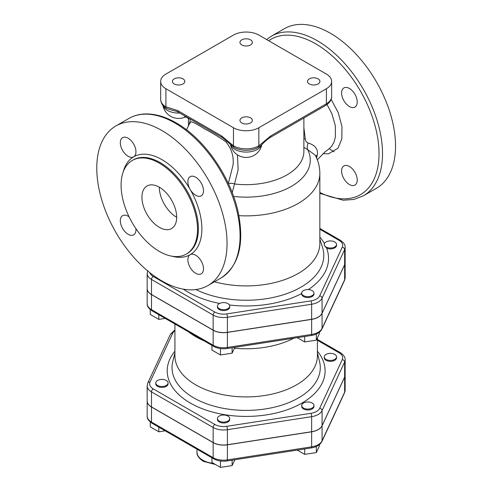 <?xml version="1.0" encoding="UTF-8"?>
<svg xmlns="http://www.w3.org/2000/svg" width="492" height="492" viewBox="0 0 492 492"><rect width="100%" height="100%" fill="white"/><g stroke="black" fill="none" stroke-linecap="round" stroke-linejoin="round"><path stroke-width="0.74" d="M221.289 302.851A6.144 3.549 0 0 0 217.446 306.135A6.144 3.549 0 0 0 222.784 309.652A6.144 3.549 0 0 0 229.518 307.057A6.144 3.549 0 0 0 229.727 306.135A6.144 3.549 0 0 0 221.289 302.851M229.727 306.135L229.727 307.039A6.144 3.549 180 0 1 223.589 310.587A6.144 3.549 180 0 1 217.446 307.039L217.446 306.135M232.113 347.746L232.113 353.176L220.465 354.978L211.941 350.058L211.941 345.384M234.825 347.327L232.113 353.176M220.465 348.582L220.465 354.978M158.805 314.708L158.805 319.376L150.281 314.456L150.281 309.591M165.189 318.392L158.805 319.376M326.608 247.267A6.144 3.549 0 0 0 333.084 247.66A6.144 3.549 0 0 0 336.534 244.475A6.144 3.549 0 0 0 328.804 241.049A6.144 3.549 0 0 0 324.246 244.475A6.144 3.549 0 0 0 326.608 247.267M336.534 244.475L336.534 245.379A6.144 3.549 180 0 1 333.084 248.565A6.144 3.549 180 0 1 326.608 248.171L324.246 245.274L324.246 244.475M313.964 293.103L313.964 294.007A6.144 3.549 180 0 1 307.82 297.555A6.144 3.549 180 0 1 301.676 294.007L301.676 293.103A6.144 3.549 0 0 0 307.82 296.651A6.144 3.549 0 0 0 313.964 293.103A6.144 3.549 0 0 0 312.162 290.6A6.144 3.549 0 0 0 305.87 289.745A6.144 3.549 0 0 0 301.737 292.611A6.144 3.549 0 0 0 301.676 293.103M319.462 332.161L319.462 333.422L316.344 340.144L304.702 341.946L297.285 337.666M304.702 336.516L304.702 341.946M316.344 334.062L316.344 340.144M229.518 419.473A6.144 3.549 0 0 0 229.727 418.557A6.144 3.549 0 0 0 223.589 415.014A6.144 3.549 0 0 0 217.446 418.557A6.144 3.549 0 0 0 222.784 422.074A6.144 3.549 0 0 0 229.518 419.473M229.727 418.557L229.727 419.461A6.144 3.549 180 0 1 229.518 420.377A6.144 3.549 180 0 1 222.784 422.972A6.144 3.549 180 0 1 217.446 419.461L217.446 418.557M232.113 460.168L232.113 465.598L220.465 467.4L211.941 462.48L211.941 457.806M234.825 459.749L232.113 465.598M220.465 460.998L220.465 467.4M163.51 386.38A6.144 3.549 0 0 0 168.067 382.954A6.144 3.549 0 0 0 161.923 379.412A6.144 3.549 0 0 0 155.78 382.954A6.144 3.549 0 0 0 163.51 386.38M168.067 382.954L168.067 383.858A6.144 3.549 180 0 1 163.51 387.284A6.144 3.549 180 0 1 155.78 383.858L155.78 382.954M158.805 427.124L158.805 431.798L150.281 426.878L150.281 422.013M165.189 430.814L158.805 431.798M328.804 353.471A6.144 3.549 0 0 0 324.246 356.897A6.144 3.549 0 0 0 330.39 360.439A6.144 3.549 0 0 0 336.534 356.897A6.144 3.549 0 0 0 328.804 353.471M336.534 356.897L336.534 357.795A6.144 3.549 180 0 1 330.39 361.343A6.144 3.549 180 0 1 324.246 357.795L324.246 356.897M312.162 403.022A6.144 3.549 0 0 0 305.471 402.253A6.144 3.549 0 0 0 301.676 405.525A6.144 3.549 0 0 0 307.82 409.073A6.144 3.549 0 0 0 313.964 405.525A6.144 3.549 0 0 0 312.162 403.022M313.964 405.525L313.964 406.429A6.144 3.549 180 0 1 307.82 409.977A6.144 3.549 180 0 1 301.676 406.429L301.676 405.525M319.462 444.583L319.462 445.844L316.344 452.566L304.702 454.368L297.285 450.088M304.702 448.938L304.702 454.368M316.344 446.478L316.344 452.566M151.493 294.511L151.493 279.468L213.153 315.071A14.754 8.518 0 0 0 227.402 317.272L311.639 304.24A14.754 8.518 0 0 0 322.069 298.22L344.64 249.585A14.754 8.518 0 0 0 345.144 247.384L345.144 262.427A14.754 8.518 180 0 1 344.64 264.628L322.069 313.263A14.754 8.518 180 0 1 311.639 319.283L227.402 332.315A14.754 8.518 180 0 1 213.153 330.114L151.493 294.511A14.754 8.518 180 0 1 147.169 288.484L147.169 273.441A14.754 8.518 0 0 0 151.493 279.468A2.454 1.421 -60 0 1 153.227 276.461A12.3 7.097 180 0 1 149.814 272.679M151.493 406.933L151.493 391.89L213.153 427.487A14.754 8.518 0 0 0 227.402 429.694L311.639 416.662A14.754 8.518 0 0 0 322.069 410.642L344.64 362.007A14.754 8.518 0 0 0 345.144 359.8L345.144 374.842A14.754 8.518 180 0 1 344.64 377.05L322.069 425.685A14.754 8.518 180 0 1 311.639 431.705L227.402 444.737A14.754 8.518 180 0 1 213.153 442.529L151.493 406.933A14.754 8.518 180 0 1 147.169 400.906L147.169 385.863A14.754 8.518 0 0 0 151.493 391.89A2.454 1.421 -60 0 1 153.227 388.877A12.3 7.097 180 0 1 150.048 382.02L172.618 333.392A12.3 7.097 180 0 1 174.918 330.772M345.144 374.898A14.754 8.518 180 0 1 345.144 374.947A14.754 8.518 180 0 1 344.64 377.149L322.069 425.783A14.754 8.518 180 0 1 311.639 431.804L227.402 444.836A14.754 8.518 180 0 1 213.153 442.634L151.493 407.032A14.754 8.518 180 0 1 147.169 401.005A14.754 8.518 180 0 1 147.169 400.955M293.853 338.195A71.235 41.131 180 0 1 234.413 348.213M204.014 340.808A71.235 41.131 180 0 1 188.725 331.977M317.395 337.881L317.395 355.784A71.235 41.131 180 0 1 246.154 396.915A71.235 41.131 180 0 1 174.918 355.784L174.918 324.013M345.144 262.476A14.754 8.518 180 0 1 345.144 262.525A14.754 8.518 180 0 1 344.64 264.733L322.069 313.361A14.754 8.518 180 0 1 311.639 319.388L227.402 332.414A14.754 8.518 180 0 1 213.153 330.212L151.493 294.61A14.754 8.518 180 0 1 147.169 288.589A14.754 8.518 180 0 1 147.169 288.54M238.884 215.662A73.695 42.546 180 0 0 319.849 173.325L319.849 243.362A73.695 42.546 180 0 1 214.475 281.781M190.447 119.181L189.272 124.113M189.543 123.603L191.124 121.745M191.13 121.739C193.534 122.274 197.956 124.63 204.408 128.806C211.271 132.323 218.423 136.653 225.865 141.801C231.56 148.713 233.952 156.499 233.036 165.146L228.331 183.504M228.54 183.959A6.144 3.684 -156.5 0 1 234.524 183.977L238.122 169.783L237.488 154.869M232.206 192.624L234.524 183.977A57.73 33.327 180 0 0 303.884 151.327L303.884 118.012M316.577 158.012L317.315 154.912A6.144 4.582 6.7 0 0 315.895 156.548M317.315 154.912C318.213 149.107 315.169 145.134 308.164 143A6.144 2.743 -72.3 0 0 307.629 149.611L315.114 155.029C318.219 160.749 319.8 166.843 319.849 173.325M308.164 143C306.405 142.348 305.434 140.933 305.261 138.744A6.144 1.371 -7.2 0 0 303.884 139.039M303.884 147.403L307.629 149.611A64.114 37.017 180 0 1 233.614 196.431M305.261 138.744L303.884 127.785M327.039 104.55L331.922 113.769L335.347 125.811L335.415 136.936L333.994 142.17L331.59 146.407L328.158 149.556M349.412 166.48A11.052 6.384 60 0 1 356.632 176.222A11.052 6.384 60 0 1 354.941 185.078A11.052 6.384 60 0 1 343.883 178.701A11.052 6.384 60 0 1 343.883 165.933A11.052 6.384 60 0 1 349.412 166.48M341.596 92.988A11.052 6.384 60 0 1 343.883 87.933A11.052 6.384 60 0 1 354.941 94.31A11.052 6.384 60 0 1 354.941 107.078A11.052 6.384 60 0 1 343.883 100.694A11.052 6.384 60 0 1 341.596 92.988M161.911 130.54A92.121 53.185 60 0 1 222.089 211.72A92.121 53.185 60 0 1 207.968 285.532A92.121 53.185 60 0 1 115.854 232.347A92.121 53.185 60 0 1 115.854 125.983A92.121 53.185 60 0 1 161.911 130.54M171.929 256.197A56.5 32.62 -120 0 0 190.164 254.684A11.052 6.384 60 0 1 201.216 261.067A11.052 6.384 60 0 1 201.216 273.835A11.052 6.384 60 0 1 190.164 267.451A11.052 6.384 60 0 1 190.164 254.684A56.5 32.62 -120 0 0 190.164 189.445A11.052 6.384 60 0 1 190.164 176.683A11.052 6.384 60 0 1 201.216 183.067A11.052 6.384 60 0 1 201.216 195.828A11.052 6.384 60 0 1 190.164 189.445A56.5 32.62 -120 0 0 161.911 159.623A56.5 32.62 -120 0 0 133.664 156.825A11.052 6.384 60 0 1 122.606 150.447A11.052 6.384 60 0 1 122.606 137.68A11.052 6.384 60 0 1 133.664 144.064A11.052 6.384 60 0 1 133.664 156.825A56.5 32.62 -120 0 0 123.24 171.862M135.89 228.614A11.052 6.384 60 0 1 133.664 234.832A11.052 6.384 60 0 1 122.606 228.448A11.052 6.384 60 0 1 122.606 215.687A11.052 6.384 60 0 1 129.107 216.861M159.31 163.135A54.04 31.199 60 0 1 194.611 210.76A54.04 31.199 60 0 1 186.327 254.063A54.04 31.199 60 0 1 132.286 222.864A54.04 31.199 60 0 1 132.286 160.46A54.04 31.199 60 0 1 159.31 163.135M159.31 187.206A24.563 14.182 60 0 1 175.355 208.848A24.563 14.182 60 0 1 171.591 228.534A24.563 14.182 60 0 1 147.022 214.352A24.563 14.182 60 0 1 147.022 185.988A24.563 14.182 60 0 1 159.31 187.206A24.563 14.182 60 0 0 176.677 217.292M271.313 36.224L284.345 28.702A92.121 53.185 60 0 1 330.403 33.265A92.121 53.185 60 0 1 390.58 114.439A92.121 53.185 60 0 1 376.46 188.258L363.434 195.779A92.121 53.185 -120 0 0 377.555 121.961A92.121 53.185 -120 0 0 317.371 40.787A92.121 53.185 -120 0 0 271.313 36.224L266.59 39.544M334.173 151.757A54.04 31.199 60 0 1 329.277 148.738M188.485 118.978L190.084 118.972M241.769 39.87A6.205 3.585 180 0 1 248.534 39.089A6.205 3.585 180 0 1 252.365 42.398A6.205 3.585 180 0 1 246.154 45.984A6.205 3.585 180 0 1 239.948 42.398A6.205 3.585 180 0 1 241.769 39.87M318.096 78.868A6.205 3.585 180 0 1 319.917 81.401A6.205 3.585 180 0 1 313.712 84.987A6.205 3.585 180 0 1 307.506 81.401A6.205 3.585 180 0 1 311.338 78.093A6.205 3.585 180 0 1 318.096 78.868M250.545 122.939A6.205 3.585 180 0 1 243.78 123.713A6.205 3.585 180 0 1 239.948 120.405A6.205 3.585 180 0 1 246.154 116.819A6.205 3.585 180 0 1 252.365 120.405A6.205 3.585 180 0 1 250.545 122.939M174.217 83.935A6.205 3.585 180 0 1 172.397 81.401A6.205 3.585 180 0 1 178.602 77.822A6.205 3.585 180 0 1 184.808 81.401A6.205 3.585 180 0 1 180.976 84.71A6.205 3.585 180 0 1 174.217 83.935M326.399 88.726A17.946 10.357 0 0 0 331.651 81.401A17.946 10.357 0 0 0 326.399 74.077L258.847 35.073A17.946 10.357 0 0 0 233.466 35.073L165.915 74.077A17.946 10.357 0 0 0 160.663 81.401A17.946 10.357 0 0 0 165.915 88.726L233.466 127.729A17.946 10.357 0 0 0 258.847 127.729L326.399 88.726L326.399 103.769A3.684 2.128 60 0 1 325.636 105.46C329.738 102.828 331.743 99.821 331.651 96.444A17.946 10.357 180 0 1 326.399 103.769L270.668 135.946A3.684 2.128 60 0 1 269.899 137.637A3.684 2.128 60 0 1 269.893 137.643A3.684 2.128 60 0 1 269.85 137.662M270.668 135.946L258.847 145.823A3.684 2.128 60 0 1 258.282 147.366L260.09 146.136C261.67 145.226 264.358 141.419 269.893 137.637L325.636 105.46M258.847 127.729L258.847 145.823A17.946 10.357 180 0 1 233.466 145.823L221.646 135.946A3.684 2.128 120 0 0 222.402 137.631L234.032 147.366A17.152 9.902 0 0 0 258.282 147.366M221.646 135.946L177.735 110.595A3.684 2.128 120 0 0 178.498 112.281L222.415 137.637A3.684 2.128 120 0 0 222.415 137.637A3.684 2.128 120 0 0 222.464 137.662M178.498 112.281A3.684 2.128 120 0 0 178.51 112.287C178.467 111.936 173.596 110.399 173.202 110.546L166.474 108.363A3.684 2.128 120 0 1 165.915 106.825A17.946 10.357 180 0 1 160.663 99.495C160.964 102.797 162.2 105.263 164.371 106.887A17.152 9.902 0 0 0 166.474 108.363M185.09 116.087L184.315 117.373M319.849 229.254L339.086 240.354A12.3 7.097 180 0 1 342.266 247.212L319.695 295.846A12.3 7.097 180 0 1 311.005 300.864L226.769 313.896A12.3 7.097 180 0 1 214.893 312.057L153.227 276.461M183.295 289.148A82.379 47.564 0 0 0 219.61 303.435M324.443 243.595A82.379 47.564 0 0 0 319.849 237.15M308.386 289.573A82.379 47.564 0 0 0 326.608 248.171M229.389 304.972A82.379 47.564 0 0 0 301.676 293.546M319.849 239.315L322.401 246.978A77.638 44.821 180 0 1 285.237 294.161A77.638 44.821 180 0 1 195.822 289.554M317.395 340.255L339.086 352.776A12.3 7.097 180 0 1 342.266 359.634L319.695 408.268A12.3 7.097 180 0 1 311.005 413.286L226.769 426.318A12.3 7.097 180 0 1 214.893 424.479L153.227 388.877M174.918 351.177A78.948 45.584 0 0 0 246.154 416.41A78.948 45.584 0 0 0 317.395 351.177M344.64 377.149L344.64 392.192A2.454 1.937 24.9 0 1 344.498 392.862L345.144 389.99A14.754 8.518 180 0 1 344.64 392.192L322.069 440.826A2.454 1.937 24.9 0 1 321.928 441.49L344.498 392.862M322.069 425.783L322.069 440.826A14.754 8.518 180 0 1 311.639 446.847A2.454 0.517 81.2 0 1 311.381 447.904C316.51 447.105 320.021 444.965 321.928 441.49M311.639 431.804L311.639 446.847L227.402 459.879A2.454 0.517 81.2 0 1 227.144 460.936L311.381 447.904M227.402 444.836L227.402 459.879A14.754 8.518 180 0 1 213.153 457.677A2.454 1.421 120 0 0 213.663 458.796C217.605 460.924 222.095 461.637 227.144 460.936M151.493 407.032L151.493 422.074A2.454 1.421 120 0 0 151.997 423.2C148.615 420.943 147.003 418.563 147.169 416.048A14.754 8.518 180 0 0 151.493 422.074L213.153 457.677L213.153 442.634M213.467 463.359A19.649 11.347 180 0 1 202.735 460.18A19.649 11.347 180 0 1 196.978 452.16L196.978 449.165M317.395 352.862L319.542 361.552A74.132 42.798 180 0 1 246.154 410.402A74.132 42.798 180 0 1 172.772 361.552L174.918 352.862M150.048 382.02A2.454 1.937 -155.1 0 0 147.815 382.991L147.169 385.863M213.153 442.529L213.153 427.487A2.454 1.421 -60 0 1 214.893 424.479M227.402 444.737L227.402 429.694A2.454 0.517 -98.8 0 0 226.769 426.318M311.639 431.705L311.639 416.662A2.454 0.517 -98.8 0 0 311.005 413.286M322.069 425.685L322.069 410.642A2.454 1.937 -155.1 0 0 319.695 408.268M344.64 377.05L344.64 362.007A2.454 1.937 -155.1 0 0 342.266 359.634M345.144 359.8C345.31 357.29 343.699 354.91 340.316 352.653A2.454 1.421 120 0 0 339.086 352.776M174.918 329.892L170.386 334.363A2.454 1.937 24.9 0 1 172.618 333.392M344.64 264.733L344.64 279.776A2.454 1.937 24.9 0 1 344.498 280.44L345.144 277.568A14.754 8.518 180 0 1 344.64 279.776L322.069 328.404A2.454 1.937 24.9 0 1 321.928 329.074L344.498 280.44M322.069 313.361L322.069 328.404A14.754 8.518 180 0 1 311.639 334.431A2.454 0.517 81.2 0 1 311.381 335.489C316.51 334.683 320.021 332.543 321.928 329.074M311.639 319.388L311.639 334.431L227.402 347.457A2.454 0.517 81.2 0 1 227.144 348.514L311.381 335.489M227.402 332.414L227.402 347.457A14.754 8.518 180 0 1 213.153 345.255A2.454 1.421 120 0 0 213.663 346.38C217.605 348.508 222.095 349.215 227.144 348.514M151.493 294.61L151.493 309.652A2.454 1.421 120 0 0 151.997 310.778C148.615 308.521 147.003 306.141 147.169 303.632A14.754 8.518 180 0 0 151.493 309.652L213.153 345.255L213.153 330.212M322.961 153.67L328.49 153.842L337.967 148.24L341.829 138.879L341.958 126.542L338.287 112.754L331.134 99.378M268.644 40.731A89.661 51.765 60 0 1 315.636 43.794A89.661 51.765 60 0 1 379 151.155A89.661 51.765 60 0 1 319.849 192.483M132.286 160.46L133.154 159.955A54.04 31.199 60 0 1 160.177 162.631A54.04 31.199 60 0 1 195.478 210.256A54.04 31.199 60 0 1 187.194 253.565L186.327 254.063M174.943 123.018A92.121 53.185 60 0 1 235.121 204.198A92.121 53.185 60 0 1 221 278.011C238.761 266.043 244.524 244.278 238.282 212.716C230.939 177.169 204.414 138.726 176.167 122.902C165.011 116.481 154.39 113.511 144.304 113.99C138.652 114.31 133.51 115.805 128.879 118.461A92.121 53.185 60 0 1 174.943 123.018M213.153 330.114L213.153 315.071A2.454 1.421 -60 0 1 214.893 312.057M227.402 332.315L227.402 317.272A2.454 0.517 -98.8 0 0 226.769 313.896M311.639 319.283L311.639 304.24A2.454 0.517 -98.8 0 0 311.005 300.864M322.069 313.263L322.069 298.22A2.454 1.937 -155.1 0 0 319.695 295.846M344.64 264.628L344.64 249.585A2.454 1.937 -155.1 0 0 342.266 247.212M345.144 247.384C345.31 244.868 343.699 242.488 340.316 240.237A2.454 1.421 120 0 0 339.086 240.354M233.466 127.729L233.466 145.823A3.684 2.128 120 0 0 234.032 147.366M177.735 110.595L165.915 106.825L165.915 88.726M162.969 105.479A15.867 9.164 0 0 0 167.385 110.386A15.867 9.164 0 0 0 179.82 113.043M230.607 144.746A15.867 9.164 0 0 0 234.936 149.39A15.867 9.164 0 0 0 250.723 151.69A15.867 9.164 0 0 0 261.701 144.746M213.663 458.796L151.997 423.2M345.144 374.947L345.144 389.99M215.484 464.522L203.239 461.305C198.694 458.144 196.603 455.094 196.978 452.16M147.169 401.005L147.169 416.048M340.316 352.653L317.395 339.425M170.386 334.363L147.815 382.991M213.663 346.38L151.997 310.778M345.144 262.525L345.144 277.568M147.169 288.589L147.169 303.632M189.654 123.406L186.499 129.814M328.17 149.55L324.978 151.911L317.309 159.789M207.968 285.532L221 278.011M115.854 125.983L128.879 118.461M319.849 193.356L343.188 200.232L353.896 199.451L363.434 195.779M188.43 118.855L188.43 125.86M147.815 270.569L147.169 273.441M340.316 240.237L319.849 228.417M331.651 81.401L331.651 96.444M188.522 119.089C189.131 119.433 186.782 116.198 184.34 117.367A15.965 15.965 0 0 1 162.913 105.411M230.514 144.654A15.965 15.965 0 0 0 261.799 144.66M160.663 81.401L160.663 99.495"/></g></svg>
